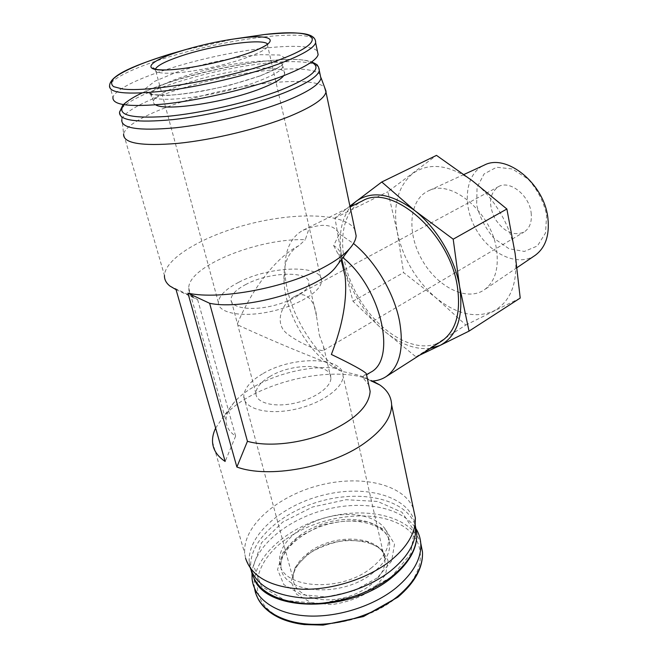 <?xml version="1.0" encoding="UTF-8"?>
<svg xmlns="http://www.w3.org/2000/svg" width="658" height="658" viewBox="0 0 658 658"><rect width="100%" height="100%" fill="white"/><g stroke="black" fill="none" stroke-linecap="round" stroke-linejoin="round"><path stroke-width="0.49" stroke-dasharray="3.29 2.47" d="M246.076 284.346C236.469 289.372 231.435 294.389 230.974 299.382C230.563 307.376 248.379 310.938 269.533 306.496C290.688 302.17 308.882 291.157 308.882 283.253C310.247 270.52 269.722 271.606 246.076 284.346M269.821 376.557C260.724 382.027 256.085 387.669 255.913 393.468C255.946 402.762 273.457 407.639 293.789 403.362C314.121 399.217 331.27 387.159 330.9 377.939C331.64 363.142 292.201 362.673 269.821 376.557M319.311 334.963L323.662 346.865L323.81 350.311C321.326 351.981 301.537 344.562 288.459 334.716C272.79 324.197 282.068 302.713 294.266 296.684C305.715 289.972 315.017 300.755 316.482 315.939L319.311 334.963M307.854 554.209L295.294 567.311L291.107 581.582L296.552 594.248L311.004 602.58L331.706 604.579C347.309 602.383 361.242 597.168 373.522 588.91L385.539 574.812L388.064 560.419L381.081 548.607L366.383 541.452L346.898 540.078C332.635 542.126 319.624 546.839 307.854 554.209M430.266 348.378C414.655 349.957 398.707 343.657 382.413 329.477L416.004 356.883L419.59 355.205M349.908 206.094L334.947 218.02L342.547 261.144L352.968 301.249L382.413 329.477C362.27 310.905 348.979 288.122 342.547 261.144C337.809 238.352 340.425 220.257 350.385 206.842M176.056 289.635L197.647 299.67L193.551 297.169C190.244 294.554 188.64 291.519 188.731 288.039C188.385 265.914 259.425 237.851 305.287 239.718L309.202 228.046C324.205 223.062 334.248 225.011 339.331 233.886L333.647 245.574C338.574 248.428 340.967 252.088 340.819 256.546L338.426 263.545M119.567 112.049L121.952 119.049L123.605 133.977L164.451 275.439C165.471 257.048 207.451 233.82 253.692 222.922C299.916 211.843 346.223 213.866 354.843 229.609M197.647 299.67L235.622 436.106C229.543 432.002 226.36 427.017 226.072 421.136C225.908 415.083 228.556 408.873 234.042 402.515C252.351 380.743 300.895 364.54 334.799 368.052L326.286 362.402C303.577 344.29 285.243 309.449 283.976 281.772C283.203 263.817 288.237 251.751 299.077 245.557L305.287 239.718M326.286 362.402C297.556 351.38 267.822 338.788 237.077 324.641C252.022 288.385 276.64 256.702 299.077 245.557L299.077 245.557M370.602 372.296L364.672 374.912L362.517 377.166L368.719 384.815M364.672 374.912L366.555 374.838M333.647 245.574L341.173 259.894M235.622 436.106L225.168 461.472M362.517 377.166L370.742 380.686C366.654 377.347 357.014 374.262 341.806 371.425L334.799 368.052M215.635 428.128L222.832 417.435C251.512 382.833 335.161 362.805 372.749 381.023M441.493 341.206C417.772 356.225 378.498 333.293 357.738 296.001C336.551 258.956 337.217 213.488 362.336 200.945M341.806 371.425L339.997 370.232C311.119 351.043 286.526 307.467 285.029 272.831C284.124 251.718 290.153 237.505 303.108 230.193L309.202 228.046M339.331 233.886L353.486 243.476M315.643 42.762C318.62 31.584 271.326 33.319 218.769 44.283C166.268 55.075 113.62 74.033 109.582 85.433L112.97 97.17C116.565 85.951 163.184 68.029 212.493 57.065C261.818 45.994 309.885 42.63 317.403 51.151M155.74 104.869C153.791 103.882 153.018 102.623 153.404 101.093C155.477 93.288 188.525 80.515 222.577 73.515C256.669 66.4 286.518 66.154 284.618 73.918L283.705 75.711M121.952 119.049C126.542 106.974 171.639 88.986 219.139 78.467C266.654 67.832 312.714 65.413 320.142 74.625M123.794 133.261C128.335 120.463 173.103 101.965 220.751 91.207C268.415 80.342 315.289 77.924 324.591 87.325M250.41 568.331L245.59 558.305L244.71 553.403C242.383 526.038 277.495 496.074 318.891 485.431C360.247 474.5 403.486 483.745 413.389 508.642M250.163 567.484L249.267 562.549C246.799 534.493 283.647 503.938 325.792 494.503C367.88 484.666 410.131 496.979 415.223 524.245M371.885 567.476C340.573 593.697 279.296 588.548 279.634 561.356C277.972 542.76 302.96 522.033 331.583 516.259C360.181 510.18 387.43 520.091 388.541 538.803C388.911 548.616 383.351 558.181 371.885 567.476M251.973 573.751C253.634 547.135 286.329 520.009 324.435 509.917C362.525 499.677 402.762 507.096 416.267 529.172M338.27 253.947L342.9 257.591M416.004 356.883L465.864 325.019L435.58 297.523L403.568 272.593L397.276 232.044L387.875 191.749L436.484 155.37M520.215 298.074L465.864 325.019M352.968 301.249L403.568 272.593M334.947 218.02L387.875 191.749M531.138 212.707C532.141 221.878 529.748 228.359 523.957 232.134C513.347 236.288 503.666 231.772 494.915 218.588C488.146 204.276 489.289 193.649 498.328 186.724C509.531 179.741 529.213 195.039 531.138 212.707M546.642 214.96L545.498 232.99L537.438 245.96L524.344 251.446L508.947 248.699L494.199 238.517C485.571 228.614 479.723 217.37 476.655 204.794L477.066 187.365L484.099 173.918L496.625 167.239L512.352 168.974L528.078 179.083C537.438 189.553 543.631 201.512 546.642 214.96M535.143 255.362C517.895 267.263 489.749 254.029 475.997 229.264C461.908 204.687 465.124 173.753 484.222 165.142M496.601 250.081C498.97 268.752 494.865 281.994 484.304 289.824C466.612 302.014 436.994 286.789 421.967 259.754C406.595 232.916 408.865 199.695 428.448 190.853C451.174 178.384 491.863 212.534 496.601 250.081M515.107 253.445C518.282 282.282 511.085 301.504 493.5 311.119C475.347 318.694 456.043 314.162 435.58 297.523C415.7 280.028 402.935 258.207 397.276 232.044C392.629 205.781 397.81 186.247 412.829 173.457C429.304 162.09 449.2 164.574 472.51 180.901C493.977 196.964 511.291 226.418 515.107 253.445M262.452 373.9C250.262 381.155 244.044 388.681 243.789 396.47C243.822 408.676 266.901 415.223 293.92 409.547C320.94 404.028 343.534 388.023 343.04 375.915C343.895 356.258 292.045 355.715 262.452 373.9M238.632 282.34C225.76 289.01 218.999 295.705 218.366 302.417C217.798 312.912 241.264 317.715 269.393 311.818C297.523 306.06 321.499 291.436 321.474 281.056C323.144 264.154 269.879 265.651 238.632 282.34M182.505 50.551L234.898 38.83M286.148 539.099C317.773 516.645 366.671 509.185 396.404 522.641C426.507 535.702 429.978 570.182 396.98 597.258C364.392 624.623 303.749 633.07 275.134 614.704C246.026 596.757 254.227 561.282 286.148 539.099M260.338 75.867L229.987 85.17C206.678 90.623 185.721 94.061 167.107 95.492L148.881 94.25L144.85 89.069L154.786 81.271L175.842 72.479C202.606 63.662 235.103 56.835 260.469 54.688L279.634 55.017L287.143 59.138L280.621 66.524L260.338 75.867M258.183 81.238C216.219 97.532 144.883 105.362 151.398 93.757C153.536 86.165 186.724 73.548 220.858 66.532C255.033 59.401 284.914 58.957 282.956 66.516C281.665 70.521 273.407 75.431 258.183 81.238M123.934 104.762C143.987 81.189 284.182 49.695 311.25 62.197M121.681 108.373C133.278 95.245 183.944 77.529 232.109 68.325C280.333 58.998 321.828 59.121 319.319 70.686M251.183 570.568L250.797 567.846C248.346 540.465 282.94 510.575 323.646 500.384C364.302 489.873 406.504 499.94 415.256 525.314M391.049 577.231L358.404 595.367L320.043 603.756L285.111 600.376L261.497 586.451L253.536 565.699L261.514 542.792L282.685 522.098L312.599 506.989L346.067 499.718L377.651 501.462L401.98 512.237L414.162 530.702L410.748 553.888L391.049 577.231M373.102 572.666C341.897 598.961 280.727 593.705 281.007 566.39C279.321 547.703 304.226 526.902 332.784 521.144C361.324 515.082 388.541 525.084 389.676 543.886C390.054 553.748 384.527 563.338 373.102 572.666M377.133 577.995L353.667 590.958L326.278 596.946L301.175 594.593L283.845 584.641L277.553 569.573L282.891 552.679L298.156 537.224L320.175 525.882C336.978 521.004 353.025 519.697 368.299 521.959L385.999 530.225L394.529 544.067L391.609 561.118L377.133 577.995M254.564 588.408L254.358 586.804C251.669 558.379 286.394 527.576 327.478 517.13C368.521 506.364 411.398 516.834 420.75 543.089M155.313 69.312C153.224 74.831 177.545 74.56 208.405 68.119C239.241 61.753 266.72 51.275 268.028 45.912L267.683 44.16M308.898 552.416C297.992 560.624 292.752 569.524 293.172 579.122C294.241 594.174 316.44 603.641 341.313 598.385C366.193 593.335 386.213 575.125 384.905 560.123C384.371 535.859 335.374 531.746 308.898 552.416M330.9 377.939L323.67 346.865M316.482 315.939L308.882 283.253M255.913 393.468L230.974 299.382M193.551 297.169L169.863 286.008M188.731 288.039L226.072 421.136M340.819 256.546L341.461 259.499M234.042 402.515L222.832 417.435M370.742 380.686L371.589 381.089M303.108 230.193L350.097 206.99M153.404 101.093L151.398 93.757L149.185 92.515C147.26 92.959 149.917 93.839 157.155 95.139C167.395 95.624 178.754 95.081 202.072 91.158C223.301 87.086 242.473 82.028 259.581 75.983C269.566 72.183 276.426 68.95 280.168 66.293L282.085 64.994L282.956 66.516L284.618 73.918M142.062 93C187.217 71.335 285.712 52.525 311.67 61.893M212.534 441.962L244.71 553.403M249.267 562.549L254.078 578.892M279.634 561.356L281.007 566.39C279.107 551.429 303.404 528.703 333.417 522.937C363.331 516.3 390.375 528.382 389.676 543.886L388.541 538.803M252.088 578.933L257.796 598.328M333.672 367.353L339.997 370.232M283.976 281.772L285.029 272.831M463.931 174.493L428.448 190.853M517.048 267.625L484.304 289.824M247.976 53.306L249.892 52.615M267.337 44.39L321.474 281.056M243.789 396.47L293.172 579.122C292.604 571.111 297.77 562.779 308.668 554.126C335.983 532.067 387.052 539.083 384.905 560.123L343.04 375.915M218.366 302.417L155.346 69.32M323.802 350.303L523.957 232.134M294.266 296.684L343.756 270.019M344.076 269.846L498.328 186.724"/><path stroke-width="0.99" d="M247.498 53.471C224.682 61.605 187.892 69.197 167.765 69.912C140.804 71.245 147.902 61.745 176.936 52.327L185.095 49.761C204.868 44.004 224.033 40.031 242.605 37.851C275.274 33.92 281.246 41.725 247.976 53.306L247.498 53.471M459.679 286.946C463.709 316.72 457.17 336.222 440.046 345.442L469.039 331.114L459.679 286.946L453.197 239.183L415.132 210.873C436.928 228.071 455.056 258.997 459.679 286.946M419.59 355.205L440.046 345.442L430.266 348.378M350.385 206.842L355.896 201.455C371.762 190.228 391.51 193.37 415.132 210.873L381.763 181.995L349.908 206.094M215.635 428.128C213.34 432.865 212.312 437.471 212.534 441.962C212.978 449.62 217.189 456.126 225.168 461.472L176.056 289.635L169.863 286.008C166.104 282.965 164.294 279.436 164.451 275.439M354.843 229.609L356.134 235.745C355.871 239.767 353.659 244.118 349.497 248.806C343.978 254.942 335.481 261.078 323.991 267.206C286.699 287.653 220.183 300.27 187.949 293.172L209.622 303.28L247.433 441.304C267.633 447.185 300.492 443.722 326.985 432.668C354.777 420.043 369.154 406.249 370.133 391.304L368.719 384.815M338.426 263.545L335.202 267.839C318.102 289.61 244.611 310.757 209.622 303.28M366.555 374.838L366.276 373.563C363.413 370.635 351.783 364.269 331.377 354.456C342.9 324.707 347.465 298.567 345.055 276.023L341.173 259.894M372.749 381.023L379.756 384.938C387.389 390.194 391.346 396.84 391.617 404.876C391.592 417.608 382.29 430.554 363.718 443.698C330.086 467.509 268.349 478.777 236.88 467.024L247.433 441.304M350.097 206.99L362.336 200.945C391.535 182.908 449.587 232.693 457.351 286.427C461.135 313.035 455.854 331.295 441.493 341.206L385.843 376.787C381.508 379.526 376.615 380.966 371.161 381.105M353.486 243.476C375.216 261.053 394.109 292.925 399.546 321.269C404.201 348.724 399.628 367.23 385.843 376.787M317.403 51.151L318.143 54.68C316.317 60.544 303.98 67.889 281.114 76.698C250.303 88.32 203.264 99.547 167.28 103.717C129.98 107.443 111.876 105.264 112.97 97.17M283.705 75.711C280.76 79.56 272.856 83.969 259.976 88.92C225.546 102.442 165.553 111.408 155.74 104.869M320.142 74.625L320.948 78.434C319.286 84.718 307.385 92.342 285.243 101.316C255.452 113.118 209.918 124.132 174.954 127.841C138.682 131.057 120.949 128.343 121.763 119.682M324.591 87.325L325.981 92.071C324.378 98.774 312.386 106.81 289.997 116.17C259.828 128.491 213.562 139.792 177.964 143.362C141.026 146.389 122.906 143.255 123.605 133.977M413.389 508.642L415.371 518.06L415.19 523.176C413.611 536.147 405.254 548.764 390.12 561.027C367.814 578.612 332.38 590.119 302.178 589.231C270.463 587.101 251.603 576.786 245.59 558.305M236.88 467.024L187.949 293.172M415.223 524.245L415.486 533.243C413.956 546.066 405.821 558.494 391.091 570.552C369.574 587.684 335.522 598.895 306.25 598.147C275.488 596.214 256.875 586.278 250.41 568.331M416.267 529.172C418.99 533.696 420.503 538.639 420.807 543.985C421.367 558.831 413.15 573.447 396.149 587.816C373.176 606.528 335.925 618.133 305.23 615.814C274.493 613.503 253.906 598.073 252.088 578.933L251.973 573.751M342.9 257.591C381.286 287.998 397.087 359.383 370.602 372.296L366.621 374.797M453.197 239.183L506.882 209.014L515.107 253.445L520.215 298.074L469.039 331.114M381.763 181.995L436.484 155.37L472.51 180.901L506.882 209.014M463.931 174.493L484.222 165.142C506.454 153.133 544.33 183.631 547.908 218.168C549.701 235.367 545.441 247.762 535.143 255.362L517.048 267.625M234.898 38.83L264.22 34.561C317.995 27.965 333.006 40.492 275.982 61.046C228.91 78.434 148.469 92.844 122.174 88.912L113.661 86.667C110.84 84.43 110.972 81.592 114.073 78.162C122.544 70.949 143.707 62.049 170.406 53.989L182.505 50.551M242.605 37.851L264.22 34.561C296.997 31.477 316.005 32.102 315.643 42.762C313.751 48.355 301.298 55.469 278.285 64.097C247.268 75.489 199.974 86.692 163.875 91.059C126.451 95.015 108.356 93.14 109.582 85.433C110.593 74.642 136.132 64.788 170.406 53.989L185.095 49.761M311.25 62.197C322.971 67.618 312.821 76.904 280.81 90.047C249.341 102.245 200.213 113.563 165.545 116.499C129.939 118.736 116.071 114.829 123.934 104.762M311.67 61.893C320.207 65.981 316.309 64.994 318.447 66.803L319.319 70.686C317.608 76.789 305.633 84.273 283.401 93.14C253.478 104.803 207.788 115.8 172.75 119.633C136.395 122.997 118.67 120.463 119.567 112.049L121.681 108.373M415.256 525.314L416.785 533.474C417.295 547.892 409.153 562.105 392.349 576.104C370.248 593.837 334.848 605.121 305.106 603.608C273.892 600.746 255.913 589.732 251.183 570.568M420.75 543.089L422.485 551.988C423.078 566.941 414.918 581.639 398.008 596.074C375.479 614.588 339.1 626.169 308.734 624.154C278.326 622.147 257.352 607.252 254.564 588.408M267.683 44.16C263.356 37.884 212.164 45.246 179.84 56.407C165.216 61.391 157.048 65.668 155.329 69.255L155.313 69.312M335.202 267.839L349.497 248.806M341.461 259.499L345.055 276.023M366.276 373.563L370.133 391.304M371.589 381.089L379.756 384.938M315.643 42.762L318.143 54.68M119.567 112.049L122.701 105.403C123.128 104.638 129.708 98.618 142.062 93M319.319 70.686L320.948 78.434M321.055 77.817L326.088 91.363M325.981 92.071L356.134 235.745M391.617 404.876L415.371 518.06M415.486 533.243L415.19 523.176M415.659 528.094L416.785 533.474C417.394 548.517 409.177 563.116 392.135 577.28C350.5 612.812 267.518 612.82 254.078 578.892M420.807 543.985L422.485 551.988C423.168 567.541 414.943 582.61 397.81 597.209L363.455 616.562L323.111 625.1L304.317 624.582C296.116 623.578 288.689 621.728 282.035 619.046C270.446 614.079 262.369 607.17 257.796 598.328M249.892 52.615C264.409 47.203 267.058 44.374 267.337 44.39M155.346 69.32L153.298 68.004C152.771 67.544 150.772 70.2 167.765 69.912"/></g></svg>
